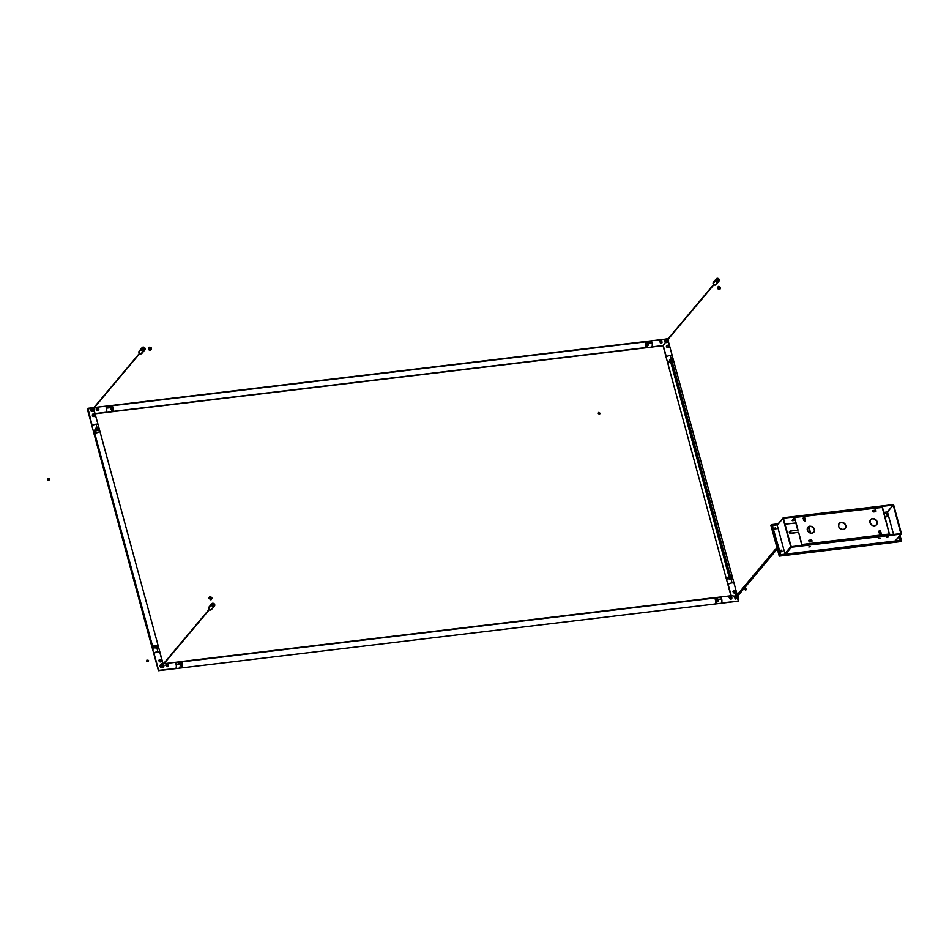 <?xml version="1.0" encoding="UTF-8"?>
<svg xmlns="http://www.w3.org/2000/svg" width="949" height="949" viewBox="0 0 949 949"><rect width="100%" height="100%" fill="white"/><g stroke="black" fill="none" stroke-linecap="round" stroke-linejoin="round"><path stroke-width="1.42" d="M783.447 518.332L791.158 546.707L783.435 518.308M883.839 512.389L887.339 511.974L893.128 505.082L783.518 518.201L893.128 505.082L887.481 512.069L893.175 505.082L887.481 512.069L893.59 534.548M785.048 524.228L795.831 522.935M900.874 533.682L893.27 505.176L900.933 533.658L791.158 546.707L900.898 533.67M777.622 524.667L783.008 518.379L790.719 546.754L784.942 553.647L777.231 525.272L783.008 518.379L791.407 547.229L790.719 546.754L784.942 553.647L785.618 554.121L791.407 547.229L901.016 534.109L895.227 541.001L785.618 554.121L791.407 547.229L901.408 533.504L895.642 540.515M878.679 538.641L880.162 538.356L878.679 538.641M808.833 547.004L810.316 546.719L808.833 547.004M887.825 536.197L886.425 536.968L888.098 536.766L887.825 536.197M783.008 518.379L783.399 517.774L783.008 518.379M893.009 504.643L783.399 517.774L893.009 504.643M901.408 533.504L893.697 505.117L901.408 533.504M809.046 546.802L809.888 546.588M780.553 554.987L899.83 540.705M899.462 536.161L900.067 540.42L780.79 554.702L772.391 525.853L777.433 524.69L772.533 525.616M774.384 528.759L775.25 529.483L776.021 528.89L775.131 527.858L774.384 528.759M780.434 551.037L781.3 551.749L782.071 551.167L781.181 550.135L780.434 551.037M885.109 517.086L886.9 516.683L887.339 514.939L886.01 513.397L884.112 513.445M887.813 536.197L888.086 536.754L886.413 536.897L887.813 536.197M886.829 536.648L888.193 536.493L886.829 536.648M876.461 524.821A3.926 3.381 40 0 0 876.935 521.986L877.137 521.76A3.926 3.381 -140 0 1 869.972 522.614A3.926 3.381 -140 0 1 877.137 521.76L876.935 521.986A3.926 3.381 40 0 0 870.447 519.779M845.12 528.581A3.926 3.381 40 0 0 845.595 525.746L845.796 525.509A3.926 3.381 -140 0 1 838.631 526.375L838.631 526.375A3.926 3.381 -140 0 1 845.796 525.509L845.595 525.746A3.926 3.381 40 0 0 839.106 523.528M813.779 532.33A3.926 3.381 40 0 0 814.254 529.495L814.444 529.269A3.926 3.381 -140 0 1 807.291 530.123A3.926 3.381 -140 0 1 814.444 529.269L814.254 529.495A3.926 3.381 40 0 0 807.765 527.288M875.749 511.606A0.985 0.842 40 0 0 875.808 510.989L875.998 510.764A0.985 0.842 -140 0 1 875.346 511.772L873.187 511.962L872.428 510.681L875.393 510.064L876.022 511.12L875.346 511.772M880.945 534.168A0.985 0.842 40 0 0 881.004 533.552L881.206 533.326A0.985 0.842 -140 0 1 879.415 533.54L878.916 531.748A0.985 0.842 -140 0 1 880.708 531.535L880.518 531.76A0.985 0.842 40 0 0 878.976 531.132M811.751 541.535A0.985 0.842 40 0 0 811.81 540.918L809.378 541.915L808.512 540.444L811.039 539.886L812 540.681A0.985 0.842 -140 0 1 811.348 541.689L809.568 541.903M803.708 520.349L803.305 517.893L805.013 518.344L805.523 520.491L804.847 521.143L803.222 518.557A0.985 0.842 -140 0 1 805.013 518.344L804.811 518.569A0.985 0.842 40 0 0 803.281 517.94M790.968 532.591L790.09 532.187L790.908 531.689L790.778 532.662L790.102 531.867M801.858 545.533L798.619 532.27L790.92 533.196A1.174 1.02 -140 0 1 790.339 531.037L798.038 530.123L794.716 517.905L798.038 530.123L790.137 531.084L789.556 532.247L790.707 533.196L798.619 532.27L801.941 544.489L889.699 533.979L801.941 544.489L801.881 545.509L889.64 534.999L882.475 507.395L794.266 517.49L882.131 506.92L794.479 517.466M878.916 531.748L879.569 530.74L880.708 531.535L881.111 533.99L879.415 533.54M807.291 530.123L807.646 527.454L809.888 526.102L813.305 527.336L814.574 529.969L813.673 532.448L811.846 533.291L809.023 532.543L807.291 530.123M838.631 526.375L838.987 523.706L841.229 522.341L844.646 523.587L845.915 526.221L845.013 528.688L843.186 529.53L840.363 528.783L838.631 526.375M869.972 522.614L870.328 519.945L872.57 518.593L875.393 519.34L877.256 522.46L876.354 524.939L874.527 525.782L871.704 525.034L869.972 522.614M794.266 517.49L792.225 520.633L794.479 518.024L797.789 530.147M805.25 519.21L803.459 519.423M795.143 520.42L792.201 520.693L794.467 518.024M875.986 510.74L872.404 511.167M889.616 535.022L882.072 506.932M801.739 544.975L801.193 545.616L801.751 544.714L798.619 532.27L790.731 533.421A1.174 1.02 40 0 1 789.639 531.487M808.358 526.802L810.066 533.077M808.833 526.553L810.648 533.231M879.201 532.78L880.992 532.567M899.545 536.066L900.779 540.586L899.545 536.066M900.921 541.559L779.236 556.15L901.04 541.559L779.248 556.138L770.861 525.248L771.371 524.631L779.77 555.533L901.55 540.942L900.055 535.45L901.55 540.942L901.04 541.559L779.248 556.138L779.77 555.533L771.371 524.631L770.944 525.414M772.676 525.378L772.035 525.449L772.676 525.378M777.741 524.311L771.917 525.011L777.741 524.311M778.156 523.824L771.371 524.631L778.156 523.824M899.723 535.853L901.004 540.562L780.078 555.046L771.917 525.011M157.285 646.554A3.144 1.008 -15.2 0 1 158.519 647.004A3.144 1.008 164.8 0 0 156.514 646.601A3.144 1.008 164.8 0 0 152.445 648.653A3.144 1.008 -15.2 0 1 153.987 647.289A3.144 1.008 -15.2 0 1 157.285 646.554L156.953 645.296L157.285 646.554M93.726 432.459A3.144 1.008 -15.2 0 1 95.41 431.143A3.144 1.008 -15.2 0 1 98.577 430.466A3.144 1.008 -15.2 0 1 99.799 430.917A3.144 1.008 164.8 0 0 97.593 430.538A3.144 1.008 164.8 0 0 94.319 431.712A3.144 1.008 164.8 0 0 94.331 431.736L152.694 646.554A3.144 1.008 -15.2 0 1 155.968 645.379A3.144 1.008 -15.2 0 1 158.175 645.747A3.144 1.008 164.8 0 0 156.953 645.296A3.144 1.008 164.8 0 0 153.655 646.032A3.144 1.008 164.8 0 0 152.101 647.396L152.445 648.653A3.144 1.008 -15.2 0 0 153.667 649.104M98.233 429.209A3.144 1.008 164.8 0 0 94.936 429.933A3.144 1.008 164.8 0 0 93.393 431.309A3.144 1.008 -15.2 0 1 97.45 429.256A3.144 1.008 -15.2 0 1 99.455 429.66A3.144 1.008 164.8 0 0 98.233 429.209L98.577 430.466L98.233 429.209M152.148 647.538A3.298 1.056 -15.2 0 1 152.042 647.372A3.298 1.056 -15.2 0 1 152.054 647.159L93.678 432.317A3.298 1.056 164.8 0 0 93.678 432.542A3.298 1.056 164.8 0 0 94.034 432.874A3.144 1.008 -15.2 0 1 93.773 432.649M87.937 408.307L87.379 408.817L92.195 425.793A3.144 1.008 164.8 0 1 96.086 424.227L97.083 427.904L96.086 424.227A3.144 1.008 164.8 0 1 98.091 424.63A3.144 1.008 -15.2 0 1 98.091 424.606L94.58 412.186L93.607 411.024L91.258 411.32L90.345 410.3L90.57 408.912L87.937 408.307L92.183 425.757A3.144 1.008 -15.2 0 1 95.446 424.286A3.144 1.008 -15.2 0 1 98.079 424.594L99.799 430.917A3.144 1.008 -15.2 0 1 98.257 432.281M98.245 432.281A3.144 1.008 -15.2 0 1 95.291 433.005M152.231 646.981L93.856 432.139L152.338 646.838M776.982 547.798L735.914 596.719L776.982 547.798M729.259 579.234L729.176 579.163A3.393 1.091 -15.2 0 1 732.723 578.736L732.474 578.854A3.084 0.985 164.8 0 0 729.259 579.234M745.143 588.807L744.609 588.404L744.455 589.376L745.689 590.088L745.333 588.771L745.843 590.041L746.139 588.985L745.143 588.807M731.228 595.735L728.156 584.43A3.144 1.008 -15.2 0 1 732.059 582.864L730.967 578.843L732.059 582.864A3.144 1.008 -15.2 0 1 734.063 583.255A3.144 1.008 -15.2 0 1 734.063 583.279A3.144 1.008 164.8 0 0 731.43 582.994A3.144 1.008 164.8 0 0 728.168 584.465L731.228 595.735M730.683 577.834A3.144 1.008 164.8 0 0 726.626 579.875A3.144 1.008 -15.2 0 1 729.401 578.083A3.144 1.008 -15.2 0 1 732.687 578.226A3.144 1.008 164.8 0 0 730.683 577.834L730.908 578.641L730.683 577.834M180.737 661.678A3.298 1.305 83.2 0 1 180.927 661.572L714.004 597.811A3.144 1.246 83.2 0 1 715.605 602.164L716.863 602.01A3.144 1.246 -96.8 0 0 715.214 597.656A3.144 1.246 83.2 0 1 716.614 599.543L717.681 599.424L716.614 599.543A3.144 1.246 83.2 0 1 715.961 603.896L738.322 601.168M737.48 598.155L738.571 600.99L721.382 603.042A3.144 1.246 -96.8 0 0 721.631 598.949L718.002 599.377L721.631 598.949A3.144 1.246 -96.8 0 0 720.232 597.051A3.144 1.246 83.2 0 1 720.267 597.051A3.144 1.246 83.2 0 1 721.786 599.471A3.144 1.246 83.2 0 1 721.418 603.042L738.571 600.99L737.385 598.392L735.546 599.033L734.348 596.292L731.703 595.687M737.029 595.225L735.273 595.616L735.594 597.455L737.468 597.775L737.741 595.806M737.29 596.565L736.092 596.968L736.507 595.806M735.724 595.557L734.455 596.292L734.384 597.372L734.882 596.779A1.768 1.518 40 0 0 738.108 596.399L737.99 596.34A1.566 1.352 -140 0 1 735.131 596.684L734.882 596.779A1.768 1.518 -140 0 1 736.97 595.106M737.871 595.865A1.768 1.518 -140 0 1 736.199 598.131A1.768 1.518 -140 0 1 734.882 596.779L734.384 597.372L735.404 598.831L737.385 598.392M737.409 597.229L736.958 596.28M733.553 592.769L733.826 591.085A1.281 1.103 40 0 0 732.984 591.773M735.202 592.971A1.281 1.103 40 0 0 733.826 591.085L735.202 591.191L735.309 592.911M735.309 591.346L734.787 593.101L733.328 592.674C735.285 593.552 736.009 593.078 735.463 591.251L735.309 591.346M733.328 592.674L733.197 591.132L734.609 590.551L735.677 592.686L733.328 592.674L734.787 593.101M730.433 596.648L731.952 598.048L730.777 599.388L729.212 597.716L730.433 596.648M738.559 599.922L737.954 597.585M732.035 595.64L734.455 596.292M730.872 599.377A1.281 1.103 40 0 0 731.406 598.155L730.232 599.175L729.39 597.253L731.038 596.992L731.406 598.155A1.281 1.103 40 0 0 729.2 597.526L729.413 597.218M717.29 597.834L717.171 597.68A3.393 1.34 83.2 0 1 718.144 601.227L718.144 601.168M718.013 601.168A3.084 1.222 -96.8 0 0 717.136 597.941A3.084 1.222 83.2 0 1 718.013 601.168L718.144 601.227A3.393 1.34 -96.8 0 0 717.171 597.68L717.136 597.941M163.121 664.146L161.259 664.181L161.413 666.222L163.501 666.388L163.358 664.347M162.86 664.822L162.931 665.818L161.911 665.747L161.757 664.846L162.742 664.727M161.876 663.742A1.768 1.518 40 0 0 162.754 666.981L162.777 666.72A1.566 1.352 -140 0 1 161.994 663.849L161.876 663.742A1.768 1.518 -140 0 0 160.962 664.229L161.911 663.731M161.022 661.75A1.281 1.103 40 0 0 159.646 659.863L161.033 659.982L161.176 661.643M159.942 659.436L161.591 661.156C161.069 659.128 160.156 658.855 158.839 660.314L159.942 659.436L158.839 660.314C159.527 662.141 160.452 662.414 161.591 661.156L160.606 661.88L158.839 660.314L160.535 659.365L161.567 660.658L161.105 661.821L159.266 661.56L158.839 660.314M161.413 661.168L160.606 661.88M153.987 653.244L157.309 651.761L159.895 652.105A3.144 1.008 164.8 0 0 157.249 651.773A3.144 1.008 164.8 0 0 153.987 653.244L158.661 670.445L175.826 668.393A3.144 1.246 -96.8 0 0 176.194 664.822A3.144 1.246 -96.8 0 0 174.663 662.402A3.144 1.246 83.2 0 1 174.699 662.39A3.144 1.246 83.2 0 1 176.111 664.288L180.037 663.814L176.111 664.288A3.144 1.246 83.2 0 1 175.862 668.393L158.554 670.374M159.871 652.319L162.801 663.885M163.513 666.483L162.398 667.811L160.511 667.266L159.907 665.712L160.986 664.359M168.163 666.459L166.455 666.542L165.992 664.454L168.175 664.668L168.163 666.459M162.291 664.549L161.377 664.347C159.74 665.166 159.574 666.162 160.891 667.349L160.761 664.478M161.935 663.742A1.768 1.518 -140 0 1 163.145 664.075M163.442 664.336A1.768 1.518 -140 0 1 162.754 666.981L162.065 667.811L162.955 667.349M163.264 666.933L163.465 665.937M162.576 664.763L163.204 664.964M160.322 665L160.464 667.076L162.065 667.811L162.754 666.981A1.768 1.518 -140 0 1 160.962 664.229L160.393 664.905M165.861 665.617L166.751 664.336L168.02 665.581M166.573 664.597A1.281 1.103 40 0 0 165.767 665.012L165.98 664.703M154.995 647.93A3.393 1.091 -15.2 0 1 158.542 647.515L158.293 647.633A3.084 0.985 164.8 0 0 155.078 648.013L154.995 647.93M209.824 598.202L210.215 599.697L211.39 599.554L210.927 597.894M210.749 597.906L210.808 598.605L210.476 597.941M211.354 599.388L210.18 599.792L209.848 598.38M210.559 597.965L211.924 598.321A1.566 1.352 40 0 0 211.746 597.894L210.31 596.933L209.29 597.49A1.566 1.352 40 0 0 209.065 598.665L210.109 597.063M211.924 598.321L209.065 598.665L210.844 597.431M211.259 597.858L211.425 599.46M209.017 598.202L211.544 597.633M211.52 609.519L209.349 609.709L208.507 607.846A1.768 1.518 40 0 0 211.615 609.377M211.995 608.819A1.768 1.518 -140 0 1 208.816 607.372L208.65 607.574A1.768 1.518 40 0 0 208.602 607.74L208.507 607.846M208.934 607.123A1.768 1.518 40 0 0 208.626 607.514L208.721 607.407A1.768 1.518 40 0 0 208.65 607.574L208.816 607.372A1.768 1.518 -140 0 1 209.053 606.957A1.768 1.518 40 0 0 211.757 609.234L214.462 606.02A1.768 1.518 -140 0 1 211.497 605.071L208.792 608.285L212.09 603.457L213.632 603.422L214.723 604.679A1.768 1.518 -140 0 1 214.462 606.02M161.828 665.652L209.338 609.685L162.125 665.901M167.427 666.495L167.19 666.767A1.079 0.925 40 0 0 166.36 664.846L166.597 664.573A1.079 0.925 -140 0 1 167.427 666.495M209.053 609.472L161.852 665.688M179.646 662.236L179.527 662.082A3.393 1.34 83.2 0 1 180.5 665.629L180.5 665.569M180.369 665.569A3.084 1.222 -96.8 0 0 179.491 662.343A3.084 1.222 83.2 0 1 180.369 665.569L180.5 665.629A3.393 1.34 -96.8 0 0 179.527 662.082L179.491 662.343M179.124 662.331L180.512 662.295L181.342 664.881L180.879 667.788L179.444 667.147M178.815 663.754L178.981 662.734M161.496 665.818L161.935 665.213L161.496 665.818M181.117 663.695A3.144 1.246 -96.8 0 0 179.717 661.797A3.144 1.246 83.2 0 1 181.366 666.151A3.144 1.246 83.2 0 1 180.464 668.037A3.144 1.246 -96.8 0 0 181.117 663.695L180.357 663.778L181.117 663.695M158.519 670.623L153.975 653.209A3.144 1.008 -15.2 0 1 157.878 651.631L156.787 647.621L157.878 651.631A3.144 1.008 -15.2 0 1 159.883 652.034A3.144 1.008 -15.2 0 1 159.883 652.058L163.074 663.802M163.418 663.742L180.974 661.643A3.144 1.246 -96.8 0 1 182.623 665.996L181.366 666.151L182.623 665.996A3.144 1.246 -96.8 0 1 181.722 667.882L715.961 603.896A3.144 1.246 -96.8 0 0 716.863 602.01L715.605 602.164A3.144 1.246 83.2 0 1 714.704 604.038A3.144 1.246 -96.8 0 0 715.617 601.476A3.144 1.246 -96.8 0 0 714.538 598.048L181.556 661.892A3.144 1.246 83.2 0 1 182.635 665.32A3.144 1.246 83.2 0 1 181.722 667.882L158.436 670.67L152.445 648.653M156.727 647.408L156.514 646.601L156.727 647.408M147.581 660.385L146.976 659.994L146.727 661.156L147.736 661.714L147.166 660.777L147.819 660.385L148.127 661.631L148.53 660.374L147.581 660.385M212.386 604.964L213.845 605.071L213.05 604.157L212.386 604.964A0.783 0.676 -140 0 1 213.822 604.786L213.632 605.023A0.783 0.676 40 0 0 212.422 604.501M214.723 604.679L213.549 606.494L211.497 605.071A1.768 1.518 -140 0 1 214.723 604.679M93.844 408.177A1.768 1.518 -140 0 1 94.331 409.019L94.331 409.019A1.768 1.518 -140 0 1 91.116 409.399L90.416 410.241L91.97 411.403L93.334 411.19L93.88 409.944M94.081 410.182L93.417 411.119L94.081 410.182M93.809 410.502L93.417 411.119M94.248 416.528A1.281 1.103 40 0 0 92.978 414.488L94.615 415.045L93.868 416.575M92.575 416.053L93.287 414.072L94.615 414.642C92.824 413.574 92.112 414.049 92.48 416.077L92.717 414.144L94.449 414.416L94.698 416.267L92.48 416.077M92.575 416.03L93.287 414.072M88.257 408.272L90.962 408.58M106.229 412.246A3.144 1.246 -96.8 0 0 106.596 408.675A3.144 1.246 -96.8 0 0 105.078 406.243A3.144 1.246 83.2 0 1 105.114 406.243A3.144 1.246 83.2 0 1 106.513 408.141L110.44 407.667L106.513 408.141A3.144 1.246 83.2 0 1 106.264 412.234L95.09 413.574L106.229 412.246M93.951 410.015L93.607 411.024L94.781 412.542M97.486 410.703L96.217 409.316L96.857 408.034L98.898 409.114L97.486 410.703M93.607 411.024L93.607 411.024C91.519 412.08 90.511 411.38 90.57 408.912L90.416 410.241L91.116 409.399A1.768 1.518 -140 0 1 91.365 408.07L90.926 408.592M93.571 410.964L93.832 409.612L93.571 410.964M91.756 408.414L90.416 410.241L93.631 410.846M93.038 408.675L92.278 408.438M91.365 408.07A1.768 1.518 -140 0 1 93.548 407.928M93.524 407.999L91.495 408.236L92.053 410.276L94.081 410.027L93.761 408.189M93.263 408.675L93.417 409.577L92.433 409.695L92.16 408.699L93.144 408.58M97.842 410.715A1.281 1.103 40 0 0 98.411 409.719M98.399 409.612A1.281 1.103 40 0 0 98.376 409.482L98.376 409.482A1.281 1.103 40 0 0 97.012 408.45M96.3 409.399L97.32 408.177L98.767 409.434L97.498 410.597L96.3 409.399M96.917 408.45A1.281 1.103 40 0 0 96.181 408.865M110.772 409.422L110.903 409.482A3.393 1.34 -96.8 0 0 109.942 405.923L109.894 406.196A3.084 1.222 83.2 0 1 110.772 409.422A3.084 1.222 -96.8 0 0 109.894 406.196M110.048 406.089L109.942 405.923A3.393 1.34 83.2 0 1 110.903 409.482L110.903 409.41M150.511 348.58L150.393 350.098L148.566 348.829L149.61 347.227L150.511 348.58M149.61 347.227L150.345 347.583L148.791 347.642L149.61 347.227L148.566 348.829L150.393 350.098L150.974 348.022L149.61 347.227M151.437 349.22L150.393 350.098L151.413 347.975L149.812 347.097L148.791 347.642C148.222 349.339 148.685 350.193 150.179 350.217L151.532 348.983L151.045 347.797M149.645 349.73L150.393 350.098L149.645 349.73M139.337 350.964A1.768 1.518 40 0 0 139.871 353.621L138.934 352.387L139.254 351.047M139.871 353.621L139.954 353.514A1.768 1.518 40 0 0 140.132 353.597L140.298 353.396A1.768 1.518 -140 0 1 141.33 350.478M139.195 351.106L139.456 350.81A1.768 1.518 40 0 0 142.16 353.075A1.768 1.518 -140 0 1 140.298 353.396L140.132 353.597A1.768 1.518 40 0 0 140.31 353.669L140.215 353.775A1.768 1.518 40 0 0 142.03 353.218L140.262 353.657M92.528 409.754L139.728 353.526L92.231 409.493M48.316 478.889L47.521 478.83L47.747 479.897L48.862 480.17L48.031 479.399L48.529 478.818L49.194 479.98L49.194 478.616L48.316 478.889M92.278 409.553L139.479 353.336L92.278 409.553M92.468 409.707L139.669 353.502M98.649 428.118L98.898 427.999A3.393 1.091 164.8 0 0 95.363 428.426L95.434 428.509A3.084 0.985 -15.2 0 1 98.649 428.118A3.084 0.985 164.8 0 0 95.434 428.509L95.363 428.426A3.393 1.091 -15.2 0 1 98.898 427.999L98.684 427.963M97.166 428.213L97.45 429.256L97.166 428.213M112.492 411.261L112.48 411.546A3.144 1.246 83.2 0 1 112.124 411.736A3.144 1.246 -96.8 0 0 113.002 408.58L111.745 408.722A3.144 1.246 83.2 0 1 110.867 411.89A3.144 1.246 -96.8 0 0 111.531 407.536L110.76 407.631L111.531 407.536A3.144 1.246 -96.8 0 0 110.12 405.638L110.12 405.638A3.144 1.246 83.2 0 1 111.745 408.722L113.002 408.58A3.144 1.246 -96.8 0 0 111.377 405.496A3.144 1.246 83.2 0 1 111.424 405.484A3.144 1.246 83.2 0 1 111.863 405.662L111.935 405.935M97.296 408.39A1.079 0.925 40 0 0 97.533 410.371L97.545 410.324A1.044 0.902 -140 0 1 97.308 408.402L97.308 408.402A1.044 0.902 -140 0 1 97.545 410.324L97.533 410.371A1.079 0.925 40 0 0 97.427 408.402M143.999 349.339A0.783 0.676 40 0 0 143.121 348.236L143.323 348.01A0.783 0.676 -140 0 1 143.702 349.446L144.177 348.497L143.18 348.034L142.848 348.947L143.702 349.446M143.951 350.347A1.768 1.518 -140 0 1 143.074 347.109L145.126 348.532L144.26 350.276L141.899 348.924L143.074 347.109A1.768 1.518 -140 0 1 143.951 350.347L141.247 353.562L143.951 350.347M667.705 339.22L665.842 339.256L665.996 341.296L668.084 341.462L667.942 339.422M667.444 339.896L667.598 340.798L666.613 340.916L666.34 339.92L667.325 339.801M666.578 338.923L666.459 338.817A1.768 1.518 40 0 0 667.349 342.055L667.361 341.794A1.566 1.352 -140 0 1 666.578 338.923M668.428 347.749A1.281 1.103 40 0 0 667.159 345.709L668.725 346.124L668.049 347.808M667.455 345.294L669.104 347.002C668.582 344.985 667.669 344.701 666.352 346.16L666.661 345.804M666.352 346.16L668.298 345.341L669.081 346.504L668.618 347.678L667.017 347.571L666.471 346.231M665.771 339.09L650.67 340.893A3.144 1.246 83.2 0 1 650.67 340.893A3.144 1.246 83.2 0 1 652.188 343.313A3.144 1.246 83.2 0 1 651.821 346.895L663.244 345.519L665.403 342.53L664.585 340.964L665.119 339.813M737.207 594.833L732.687 578.226A3.144 1.008 -15.2 0 1 732.687 578.238L732.355 576.98A3.144 1.008 164.8 0 0 729.057 576.826A3.144 1.008 164.8 0 0 726.282 578.617A3.144 1.008 -15.2 0 1 729.057 576.826L670.694 361.984A3.144 1.008 164.8 0 0 667.918 363.787L667.574 362.53A3.144 1.008 -15.2 0 1 671.631 360.478L671.346 359.434L671.631 360.478A3.144 1.008 -15.2 0 1 673.636 360.881A3.144 1.008 164.8 0 0 670.35 360.739A3.144 1.008 164.8 0 0 667.574 362.53L663.007 345.733L665.403 342.53L667.776 342.257L665.474 342.423L667.349 342.055A1.768 1.518 -140 0 1 665.546 339.303L666.495 338.805A1.768 1.518 -140 0 1 667.728 339.149L667.254 338.912M659.828 340.81L661.809 340.845L661.999 342.814L660.302 342.897L659.828 340.81M673.92 362.02A3.144 1.008 -15.2 0 1 673.98 362.138A3.144 1.008 -15.2 0 1 673.992 362.162L672.272 355.851A3.144 1.008 164.8 0 0 670.267 355.448A3.144 1.008 164.8 0 0 666.376 357.014L663.244 345.519L666.364 356.978A3.144 1.008 -15.2 0 1 669.626 355.519A3.144 1.008 -15.2 0 1 672.26 355.816A3.144 1.008 -15.2 0 1 672.272 355.828L668.357 341.438M664.893 340.086L665.474 342.423L666.839 342.648L668.262 341.569A1.768 1.518 -140 0 1 667.349 342.055L667.859 341.237M664.929 340.027L665.546 339.303A1.768 1.518 -140 0 1 666.459 338.817M666.198 342.221L665.249 341.759L666.198 342.221M668.025 339.398A1.768 1.518 -140 0 1 668.262 341.569M661.287 343.218A1.281 1.103 40 0 0 661.809 341.996L660.777 343.075L659.721 341.272L661.406 340.821L661.809 341.996A1.281 1.103 40 0 0 659.614 341.379L659.816 341.071M667.135 341.059L667.349 340.216M667.42 340.122L667.04 341.059M673.078 359.232A3.393 1.091 164.8 0 0 669.543 359.647L669.614 359.73A3.084 0.985 -15.2 0 1 672.829 359.351L673.078 359.232M717.729 288.508L718.583 286.468L720.493 287.5L717.539 288.081A1.566 1.352 40 0 0 720.41 287.737M719.508 287.393L717.539 287.345L718.583 286.468L720.03 287.049L718.63 286.384L717.456 288.318M720.03 287.049L718.583 286.468L717.539 287.345L718.607 286.396M718.108 286.966L718.286 287.606M719.567 287.832L719.295 286.657M718.844 287.452L719.496 287.903M713.399 282.446A1.768 1.518 -140 0 1 713.636 282.031A1.768 1.518 40 0 0 713.375 283.36L716.08 280.145A1.768 1.518 -140 0 1 719.306 279.753L718.132 281.568L716.021 279.825L717.254 278.33L719.306 279.753A1.768 1.518 -140 0 1 716.08 280.145L713.375 283.36A1.768 1.518 40 0 0 716.341 284.297A1.768 1.518 -140 0 1 713.399 282.446L713.399 282.446M716.578 283.893A1.768 1.518 -140 0 1 716.341 284.297L716.092 284.605A1.768 1.518 40 0 0 716.198 284.451M713.09 282.921A1.768 1.518 40 0 0 716.092 284.605L713.945 284.771L713.185 282.814A1.768 1.518 40 0 1 713.233 282.648M666.412 340.715L713.921 284.759M713.873 284.736L666.708 340.976M713.636 284.546L666.435 340.75M647.692 341.687L647.586 341.533A3.393 1.34 83.2 0 1 648.547 345.08L648.547 345.08A3.393 1.34 -96.8 0 0 647.586 341.533L647.538 341.794A3.084 1.222 83.2 0 1 648.416 345.021A3.084 1.222 -96.8 0 0 647.538 341.794M663.102 345.685L651.785 346.895A3.144 1.246 -96.8 0 0 652.034 342.791L648.404 343.23L652.034 342.791A3.144 1.246 -96.8 0 0 650.634 340.905L645.617 341.498A3.144 1.246 83.2 0 1 647.016 343.396A3.144 1.246 83.2 0 1 646.364 347.737A3.144 1.246 -96.8 0 0 647.242 344.582L645.984 344.736A3.144 1.246 83.2 0 1 646.02 345.139M648.084 343.265L647.016 343.396L648.084 343.265M665.617 341.569L665.142 342.257L665.617 341.569M666.518 340.276L666.079 340.893L666.518 340.276M670.267 355.448L671.299 359.232L670.267 355.448M644.893 341.901L644.846 341.818A3.144 1.246 -96.8 0 0 644.407 341.652A3.144 1.246 -96.8 0 0 644.359 341.652A3.144 1.246 83.2 0 1 644.94 341.889L112.041 405.757L645.035 341.913A3.298 1.305 -96.8 0 1 645.984 344.736A3.298 1.305 -96.8 0 1 645.628 347.595L112.646 411.439L645.557 347.607A3.144 1.246 83.2 0 1 645.118 347.892L663.031 345.661M599.116 412.91L598.558 412.447L598.285 413.384L599.27 414.238L599.329 412.934L599.614 414.203L600.041 413.195L599.116 412.91M718.405 279.86L717.491 279.231L716.946 279.896L717.883 280.667L718.405 279.86M717.622 281.877L716.756 282.446L717.622 281.877M717.907 281.829L716.756 282.197M717.586 279.231A1.376 1.186 -140 0 1 718.417 279.931M731.193 596.672L726.282 578.617A3.144 1.008 164.8 0 0 726.282 578.629M732.687 578.226L732.355 576.968A3.144 1.008 164.8 0 0 732.355 576.968L673.98 362.138A3.298 1.056 164.8 0 0 672.153 361.688L730.256 576.589M726.282 578.617L667.918 363.787A3.144 1.008 -15.2 0 1 671.963 361.735M730.327 576.577L672.153 361.688L730.516 576.529A3.298 1.056 -15.2 0 1 732.296 576.862M671.714 361.771A3.144 1.008 164.8 0 0 670.694 361.984L729.057 576.826A3.144 1.008 -15.2 0 1 730.089 576.612L671.714 361.771M713.921 597.728L181.01 661.643M714.099 597.799L181.117 661.643A3.144 1.246 83.2 0 1 181.556 661.892L714.538 598.048A3.144 1.246 -96.8 0 0 714.099 597.799L181.105 661.643L714.087 597.811M645.937 344.333A3.144 1.246 83.2 0 1 645.984 344.736L647.242 344.582A3.144 1.246 -96.8 0 0 645.617 341.498L644.359 341.652A3.144 1.246 -96.8 0 0 644.324 341.652M644.988 341.889L112.041 405.757A3.298 1.305 83.2 0 1 113.002 408.58A3.298 1.305 83.2 0 1 112.646 411.439L112.563 411.451M112.48 411.546L645.462 347.702L112.48 411.546M644.846 341.818L111.863 405.662L644.846 341.818M644.407 341.652L111.424 405.484L644.407 341.652M94.212 413.883L112.124 411.736A3.144 1.246 83.2 0 1 112.077 411.736L645.118 347.892A3.144 1.246 -96.8 0 0 645.462 347.702M112.172 411.724L645.071 347.892A3.144 1.246 -96.8 0 0 645.118 347.892M895.536 540.835L901.325 533.943M777.314 524.833L783.103 517.94M882.131 506.92L794.372 517.43M159.883 652.034L99.799 430.917M87.415 409.292L93.737 432.566M152.042 647.372L93.678 432.542M152.22 647.004L93.844 432.163M736.744 597.206L777.29 548.925M735.843 596.458L776.911 547.537M729.164 579.044L732.628 578.641M713.956 597.799L720.232 597.051M737.243 598.451L738.12 596.363M720.267 597.051L731.869 595.652M717.278 597.716L718.239 601.192M717.029 597.906L717.919 601.203M161.188 661.631C159.99 662.165 159.242 661.75 158.958 660.374L159.147 659.958M163.679 666.495L163.062 667.23M158.447 647.42L154.984 647.823M209.776 598.309L210.18 599.792M210.287 596.945L211.58 597.348L210.287 596.945L208.994 598.06M212.018 598.084C210.512 596.672 209.61 596.482 209.29 597.49L210.085 596.98M211.757 603.742L208.792 607.265M179.634 662.117L180.595 665.593M179.385 662.307L180.274 665.605M644.359 341.652L94.402 407.524M93.821 407.596L93.073 407.69M91.602 407.856L88.091 408.284M110.677 409.446L109.787 406.16M110.997 409.446L110.048 405.97M144.865 349.861L141.911 353.384M98.743 428.213L95.446 428.616M98.815 427.904L95.351 428.319M98.245 410.075L97.308 408.39L96.584 408.687M139.456 350.81L142.16 347.583M669.626 359.837L672.924 359.434M720.493 287.5L720.184 288.923M719.295 286.61L719.698 288.093M713.375 282.339L716.341 278.816M648.321 345.056L647.432 341.759M648.641 345.045L647.692 341.569M716.341 284.297L719.045 281.082M673.636 360.881L673.98 362.138M645.593 347.631L112.611 411.463"/></g></svg>
